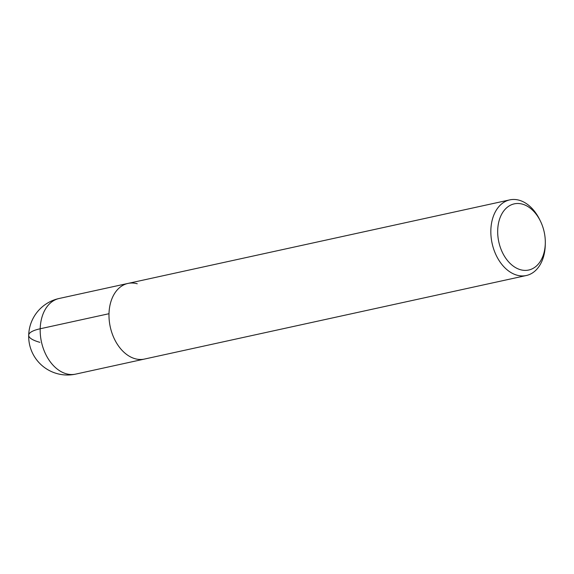 <?xml version="1.0" encoding="UTF-8"?>
<svg xmlns="http://www.w3.org/2000/svg" width="574" height="574" viewBox="0 0 574 574"><rect width="100%" height="100%" fill="white"/><g stroke="black" fill="none" stroke-linecap="round" stroke-linejoin="round"><path stroke-width="0.86" d="M545.3 243.333A33.873 23.233 -102.3 0 1 520.575 269.744A33.873 23.233 -102.3 0 1 497.694 230.346A33.873 23.233 -102.3 0 1 522.412 204.143A33.873 23.233 -102.3 0 1 540.457 221.191A33.873 23.233 -102.3 0 1 545.3 243.333L545.264 245.005A38.709 26.547 -102.3 0 1 526.329 275.513A38.709 26.547 -102.3 0 1 517.009 275.183A38.709 26.547 -102.3 0 1 491.079 236.753A38.709 26.547 -102.3 0 1 509.777 199.881L127.923 283.434A38.709 26.547 77.7 0 0 109.225 320.306A38.709 26.547 77.7 0 0 135.148 358.736A38.709 26.547 77.7 0 0 144.476 359.066A38.709 26.547 -102.3 0 1 135.148 358.736A38.709 26.547 -102.3 0 1 109.225 320.306A38.709 26.547 -102.3 0 1 127.923 283.434A38.709 26.547 -102.3 0 1 137.243 283.764M509.777 199.881A38.709 26.547 -102.3 0 1 519.097 200.204A38.709 26.547 -102.3 0 1 539.725 219.691L540.457 221.191M39.871 342.326A38.709 9.586 1.6 0 1 40.194 328.766L108.995 313.713M127.923 283.434L59.122 298.487A38.709 26.547 77.7 0 0 40.424 335.359A38.709 26.547 77.7 0 0 66.347 373.796A38.709 26.547 77.7 0 0 75.668 374.119L526.329 275.513M59.122 298.487A38.709 38.709 0 0 0 57.063 373.609A38.709 38.709 0 0 0 75.668 374.119"/></g></svg>
